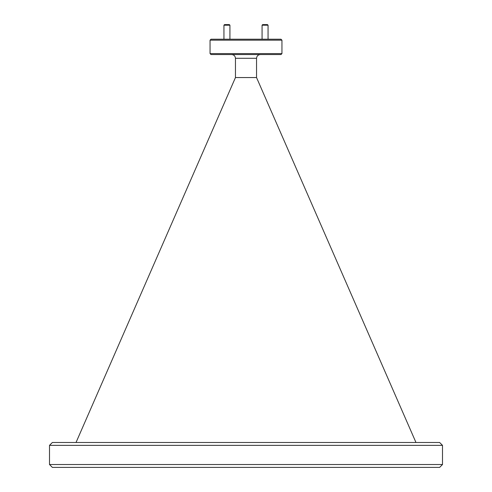 <?xml version="1.0" encoding="UTF-8"?>
<svg xmlns="http://www.w3.org/2000/svg" width="492" height="492" viewBox="0 0 492 492"><rect width="100%" height="100%" fill="white"/><g stroke="black" fill="none" stroke-linecap="round" stroke-linejoin="round"><path stroke-width="0.74" d="M262.07 25.197L262.666 24.6L267.457 24.6L268.06 25.197L262.07 25.197L262.07 39.219M268.06 25.197L268.06 39.219M223.94 25.197L224.543 24.6L229.333 24.6L229.93 25.197L223.94 25.197L223.94 39.219M229.93 25.197L229.93 39.219M211.013 39.219L280.987 39.219L281.947 40.178L210.053 40.178L211.013 39.219M281.947 53.597L280.987 54.557L211.013 54.557L210.053 53.597L281.947 53.597L281.947 40.178M210.053 53.597L210.053 40.178M442.499 464.522L439.627 467.4L52.373 467.4L49.501 464.522L442.499 464.522L442.499 445.352L49.501 445.352L49.501 464.522M49.501 445.352L52.373 442.48L439.627 442.48L442.499 445.352M415.968 442.48L256.541 77.558L235.459 77.558L235.459 58.296C235.219 56.039 233.971 54.79 231.714 54.557M76.032 442.48L235.459 77.558M256.541 77.558L256.541 58.296C256.781 56.039 258.029 54.79 260.286 54.557M256.541 58.296L235.459 58.296"/></g></svg>
